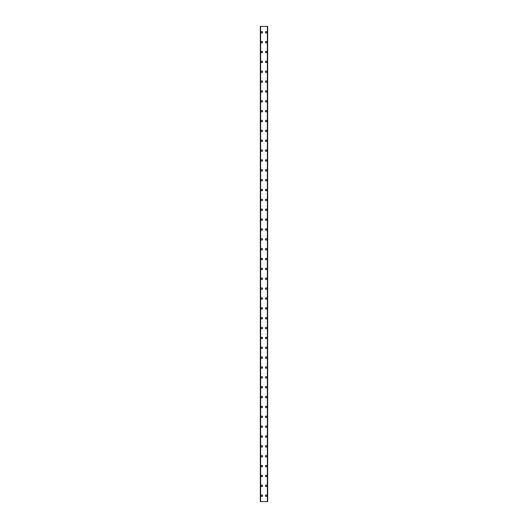 <?xml version="1.0" encoding="UTF-8"?>
<svg xmlns="http://www.w3.org/2000/svg" width="528" height="528" viewBox="0 0 528 528"><rect width="100%" height="100%" fill="white"/><g stroke="black" fill="none" stroke-linecap="round" stroke-linejoin="round"><path stroke-width="0.79" d="M261.089 495.686A0.739 0.739 0 0 1 261.829 494.947A0.739 0.739 0 0 1 262.568 495.686A0.739 0.739 0 0 1 261.829 496.426A0.739 0.739 0 0 1 261.089 495.686M261.089 485.826A0.739 0.739 0 0 1 261.829 485.087A0.739 0.739 0 0 1 262.568 485.826A0.739 0.739 0 0 1 261.829 486.565A0.739 0.739 0 0 1 261.089 485.826M261.089 475.966A0.739 0.739 0 0 1 261.829 475.226A0.739 0.739 0 0 1 262.568 475.966A0.739 0.739 0 0 1 261.829 476.705A0.739 0.739 0 0 1 261.089 475.966M261.089 466.105A0.739 0.739 0 0 1 261.829 465.366A0.739 0.739 0 0 1 262.568 466.105A0.739 0.739 0 0 1 261.829 466.844A0.739 0.739 0 0 1 261.089 466.105M261.089 456.251A0.739 0.739 0 0 1 261.829 455.512A0.739 0.739 0 0 1 262.568 456.251A0.739 0.739 0 0 1 261.829 456.991A0.739 0.739 0 0 1 261.089 456.251M261.089 446.391A0.739 0.739 0 0 1 261.829 445.652A0.739 0.739 0 0 1 262.568 446.391A0.739 0.739 0 0 1 261.829 447.13A0.739 0.739 0 0 1 261.089 446.391M261.089 436.531A0.739 0.739 0 0 1 261.829 435.791A0.739 0.739 0 0 1 262.568 436.531A0.739 0.739 0 0 1 261.829 437.27A0.739 0.739 0 0 1 261.089 436.531M261.089 426.67A0.739 0.739 0 0 1 261.829 425.931A0.739 0.739 0 0 1 262.568 426.67A0.739 0.739 0 0 1 261.829 427.409A0.739 0.739 0 0 1 261.089 426.67M261.089 416.816A0.739 0.739 0 0 1 261.829 416.071A0.739 0.739 0 0 1 262.568 416.816A0.739 0.739 0 0 1 261.829 417.556A0.739 0.739 0 0 1 261.089 416.816M261.089 406.956A0.739 0.739 0 0 1 261.829 406.217A0.739 0.739 0 0 1 262.568 406.956A0.739 0.739 0 0 1 261.829 407.695A0.739 0.739 0 0 1 261.089 406.956M261.089 397.096A0.739 0.739 0 0 1 261.829 396.356A0.739 0.739 0 0 1 262.568 397.096A0.739 0.739 0 0 1 261.829 397.835A0.739 0.739 0 0 1 261.089 397.096M261.089 387.235A0.739 0.739 0 0 1 261.829 386.496A0.739 0.739 0 0 1 262.568 387.235A0.739 0.739 0 0 1 261.829 387.974A0.739 0.739 0 0 1 261.089 387.235M261.089 377.375A0.739 0.739 0 0 1 261.829 376.636A0.739 0.739 0 0 1 262.568 377.375A0.739 0.739 0 0 1 261.829 378.114A0.739 0.739 0 0 1 261.089 377.375M261.089 367.521A0.739 0.739 0 0 1 261.829 366.782A0.739 0.739 0 0 1 262.568 367.521A0.739 0.739 0 0 1 261.829 368.26A0.739 0.739 0 0 1 261.089 367.521M261.089 357.661A0.739 0.739 0 0 1 261.829 356.921A0.739 0.739 0 0 1 262.568 357.661A0.739 0.739 0 0 1 261.829 358.4A0.739 0.739 0 0 1 261.089 357.661M261.089 347.8A0.739 0.739 0 0 1 261.829 347.061A0.739 0.739 0 0 1 262.568 347.8A0.739 0.739 0 0 1 261.829 348.539A0.739 0.739 0 0 1 261.089 347.8M261.089 337.94A0.739 0.739 0 0 1 261.829 337.201A0.739 0.739 0 0 1 262.568 337.94A0.739 0.739 0 0 1 261.829 338.679A0.739 0.739 0 0 1 261.089 337.94M261.089 328.086A0.739 0.739 0 0 1 261.829 327.347A0.739 0.739 0 0 1 262.568 328.086A0.739 0.739 0 0 1 261.829 328.825A0.739 0.739 0 0 1 261.089 328.086M261.089 318.226A0.739 0.739 0 0 1 261.829 317.486A0.739 0.739 0 0 1 262.568 318.226A0.739 0.739 0 0 1 261.829 318.965A0.739 0.739 0 0 1 261.089 318.226M261.089 308.365A0.739 0.739 0 0 1 261.829 307.626A0.739 0.739 0 0 1 262.568 308.365A0.739 0.739 0 0 1 261.829 309.104A0.739 0.739 0 0 1 261.089 308.365M261.089 298.505A0.739 0.739 0 0 1 261.829 297.766A0.739 0.739 0 0 1 262.568 298.505A0.739 0.739 0 0 1 261.829 299.244A0.739 0.739 0 0 1 261.089 298.505M261.089 288.644A0.739 0.739 0 0 1 261.829 287.905A0.739 0.739 0 0 1 262.568 288.644A0.739 0.739 0 0 1 261.829 289.384A0.739 0.739 0 0 1 261.089 288.644M261.089 278.791A0.739 0.739 0 0 1 261.829 278.051A0.739 0.739 0 0 1 262.568 278.791A0.739 0.739 0 0 1 261.829 279.53A0.739 0.739 0 0 1 261.089 278.791M261.089 268.93A0.739 0.739 0 0 1 261.829 268.191A0.739 0.739 0 0 1 262.568 268.93A0.739 0.739 0 0 1 261.829 269.669A0.739 0.739 0 0 1 261.089 268.93M261.089 259.07A0.739 0.739 0 0 1 261.829 258.331A0.739 0.739 0 0 1 262.568 259.07A0.739 0.739 0 0 1 261.829 259.809A0.739 0.739 0 0 1 261.089 259.07M261.089 249.209A0.739 0.739 0 0 1 261.829 248.47A0.739 0.739 0 0 1 262.568 249.209A0.739 0.739 0 0 1 261.829 249.949A0.739 0.739 0 0 1 261.089 249.209M261.089 239.356A0.739 0.739 0 0 1 261.829 238.616A0.739 0.739 0 0 1 262.568 239.356A0.739 0.739 0 0 1 261.829 240.095A0.739 0.739 0 0 1 261.089 239.356M261.089 229.495A0.739 0.739 0 0 1 261.829 228.756A0.739 0.739 0 0 1 262.568 229.495A0.739 0.739 0 0 1 261.829 230.234A0.739 0.739 0 0 1 261.089 229.495M261.089 219.635A0.739 0.739 0 0 1 261.829 218.896A0.739 0.739 0 0 1 262.568 219.635A0.739 0.739 0 0 1 261.829 220.374A0.739 0.739 0 0 1 261.089 219.635M261.089 209.774A0.739 0.739 0 0 1 261.829 209.035A0.739 0.739 0 0 1 262.568 209.774A0.739 0.739 0 0 1 261.829 210.514A0.739 0.739 0 0 1 261.089 209.774M261.089 199.914A0.739 0.739 0 0 1 261.829 199.175A0.739 0.739 0 0 1 262.568 199.914A0.739 0.739 0 0 1 261.829 200.653A0.739 0.739 0 0 1 261.089 199.914M261.089 190.06A0.739 0.739 0 0 1 261.829 189.321A0.739 0.739 0 0 1 262.568 190.06A0.739 0.739 0 0 1 261.829 190.799A0.739 0.739 0 0 1 261.089 190.06M261.089 180.2A0.739 0.739 0 0 1 261.829 179.461A0.739 0.739 0 0 1 262.568 180.2A0.739 0.739 0 0 1 261.829 180.939A0.739 0.739 0 0 1 261.089 180.2M261.089 170.339A0.739 0.739 0 0 1 261.829 169.6A0.739 0.739 0 0 1 262.568 170.339A0.739 0.739 0 0 1 261.829 171.079A0.739 0.739 0 0 1 261.089 170.339M261.089 160.479A0.739 0.739 0 0 1 261.829 159.74A0.739 0.739 0 0 1 262.568 160.479A0.739 0.739 0 0 1 261.829 161.218A0.739 0.739 0 0 1 261.089 160.479M261.089 150.625A0.739 0.739 0 0 1 261.829 149.886A0.739 0.739 0 0 1 262.568 150.625A0.739 0.739 0 0 1 261.829 151.364A0.739 0.739 0 0 1 261.089 150.625M261.089 140.765A0.739 0.739 0 0 1 261.829 140.026A0.739 0.739 0 0 1 262.568 140.765A0.739 0.739 0 0 1 261.829 141.504A0.739 0.739 0 0 1 261.089 140.765M261.089 130.904A0.739 0.739 0 0 1 261.829 130.165A0.739 0.739 0 0 1 262.568 130.904A0.739 0.739 0 0 1 261.829 131.644A0.739 0.739 0 0 1 261.089 130.904M261.089 121.044A0.739 0.739 0 0 1 261.829 120.305A0.739 0.739 0 0 1 262.568 121.044A0.739 0.739 0 0 1 261.829 121.783A0.739 0.739 0 0 1 261.089 121.044M261.089 111.184A0.739 0.739 0 0 1 261.829 110.444A0.739 0.739 0 0 1 262.568 111.184A0.739 0.739 0 0 1 261.829 111.929A0.739 0.739 0 0 1 261.089 111.184M261.089 101.33A0.739 0.739 0 0 1 261.829 100.591A0.739 0.739 0 0 1 262.568 101.33A0.739 0.739 0 0 1 261.829 102.069A0.739 0.739 0 0 1 261.089 101.33M261.089 91.469A0.739 0.739 0 0 1 261.829 90.73A0.739 0.739 0 0 1 262.568 91.469A0.739 0.739 0 0 1 261.829 92.209A0.739 0.739 0 0 1 261.089 91.469M261.089 81.609A0.739 0.739 0 0 1 261.829 80.87A0.739 0.739 0 0 1 262.568 81.609A0.739 0.739 0 0 1 261.829 82.348A0.739 0.739 0 0 1 261.089 81.609M261.089 71.749A0.739 0.739 0 0 1 261.829 71.009A0.739 0.739 0 0 1 262.568 71.749A0.739 0.739 0 0 1 261.829 72.488A0.739 0.739 0 0 1 261.089 71.749M261.089 61.895A0.739 0.739 0 0 1 261.829 61.156A0.739 0.739 0 0 1 262.568 61.895A0.739 0.739 0 0 1 261.829 62.634A0.739 0.739 0 0 1 261.089 61.895M261.089 52.034A0.739 0.739 0 0 1 261.829 51.295A0.739 0.739 0 0 1 262.568 52.034A0.739 0.739 0 0 1 261.829 52.774A0.739 0.739 0 0 1 261.089 52.034M261.089 42.174A0.739 0.739 0 0 1 261.829 41.435A0.739 0.739 0 0 1 262.568 42.174A0.739 0.739 0 0 1 261.829 42.913A0.739 0.739 0 0 1 261.089 42.174M261.089 32.314A0.739 0.739 0 0 1 261.829 31.574A0.739 0.739 0 0 1 262.568 32.314A0.739 0.739 0 0 1 261.829 33.053A0.739 0.739 0 0 1 261.089 32.314M265.432 495.686A0.739 0.739 0 0 1 266.171 494.947A0.739 0.739 0 0 1 266.911 495.686A0.739 0.739 0 0 1 266.171 496.426A0.739 0.739 0 0 1 265.432 495.686M265.432 485.826A0.739 0.739 0 0 1 266.171 485.087A0.739 0.739 0 0 1 266.911 485.826A0.739 0.739 0 0 1 266.171 486.565A0.739 0.739 0 0 1 265.432 485.826M265.432 475.966A0.739 0.739 0 0 1 266.171 475.226A0.739 0.739 0 0 1 266.911 475.966A0.739 0.739 0 0 1 266.171 476.705A0.739 0.739 0 0 1 265.432 475.966M265.432 466.105A0.739 0.739 0 0 1 266.171 465.366A0.739 0.739 0 0 1 266.911 466.105A0.739 0.739 0 0 1 266.171 466.844A0.739 0.739 0 0 1 265.432 466.105M265.432 456.251A0.739 0.739 0 0 1 266.171 455.512A0.739 0.739 0 0 1 266.911 456.251A0.739 0.739 0 0 1 266.171 456.991A0.739 0.739 0 0 1 265.432 456.251M265.432 446.391A0.739 0.739 0 0 1 266.171 445.652A0.739 0.739 0 0 1 266.911 446.391A0.739 0.739 0 0 1 266.171 447.13A0.739 0.739 0 0 1 265.432 446.391M265.432 436.531A0.739 0.739 0 0 1 266.171 435.791A0.739 0.739 0 0 1 266.911 436.531A0.739 0.739 0 0 1 266.171 437.27A0.739 0.739 0 0 1 265.432 436.531M265.432 426.67A0.739 0.739 0 0 1 266.171 425.931A0.739 0.739 0 0 1 266.911 426.67A0.739 0.739 0 0 1 266.171 427.409A0.739 0.739 0 0 1 265.432 426.67M265.432 416.816A0.739 0.739 0 0 1 266.171 416.071A0.739 0.739 0 0 1 266.911 416.816A0.739 0.739 0 0 1 266.171 417.556A0.739 0.739 0 0 1 265.432 416.816M265.432 406.956A0.739 0.739 0 0 1 266.171 406.217A0.739 0.739 0 0 1 266.911 406.956A0.739 0.739 0 0 1 266.171 407.695A0.739 0.739 0 0 1 265.432 406.956M265.432 397.096A0.739 0.739 0 0 1 266.171 396.356A0.739 0.739 0 0 1 266.911 397.096A0.739 0.739 0 0 1 266.171 397.835A0.739 0.739 0 0 1 265.432 397.096M265.432 387.235A0.739 0.739 0 0 1 266.171 386.496A0.739 0.739 0 0 1 266.911 387.235A0.739 0.739 0 0 1 266.171 387.974A0.739 0.739 0 0 1 265.432 387.235M265.432 377.375A0.739 0.739 0 0 1 266.171 376.636A0.739 0.739 0 0 1 266.911 377.375A0.739 0.739 0 0 1 266.171 378.114A0.739 0.739 0 0 1 265.432 377.375M265.432 367.521A0.739 0.739 0 0 1 266.171 366.782A0.739 0.739 0 0 1 266.911 367.521A0.739 0.739 0 0 1 266.171 368.26A0.739 0.739 0 0 1 265.432 367.521M265.432 357.661A0.739 0.739 0 0 1 266.171 356.921A0.739 0.739 0 0 1 266.911 357.661A0.739 0.739 0 0 1 266.171 358.4A0.739 0.739 0 0 1 265.432 357.661M265.432 347.8A0.739 0.739 0 0 1 266.171 347.061A0.739 0.739 0 0 1 266.911 347.8A0.739 0.739 0 0 1 266.171 348.539A0.739 0.739 0 0 1 265.432 347.8M265.432 337.94A0.739 0.739 0 0 1 266.171 337.201A0.739 0.739 0 0 1 266.911 337.94A0.739 0.739 0 0 1 266.171 338.679A0.739 0.739 0 0 1 265.432 337.94M265.432 328.086A0.739 0.739 0 0 1 266.171 327.347A0.739 0.739 0 0 1 266.911 328.086A0.739 0.739 0 0 1 266.171 328.825A0.739 0.739 0 0 1 265.432 328.086M265.432 318.226A0.739 0.739 0 0 1 266.171 317.486A0.739 0.739 0 0 1 266.911 318.226A0.739 0.739 0 0 1 266.171 318.965A0.739 0.739 0 0 1 265.432 318.226M265.432 308.365A0.739 0.739 0 0 1 266.171 307.626A0.739 0.739 0 0 1 266.911 308.365A0.739 0.739 0 0 1 266.171 309.104A0.739 0.739 0 0 1 265.432 308.365M265.432 298.505A0.739 0.739 0 0 1 266.171 297.766A0.739 0.739 0 0 1 266.911 298.505A0.739 0.739 0 0 1 266.171 299.244A0.739 0.739 0 0 1 265.432 298.505M265.432 288.644A0.739 0.739 0 0 1 266.171 287.905A0.739 0.739 0 0 1 266.911 288.644A0.739 0.739 0 0 1 266.171 289.384A0.739 0.739 0 0 1 265.432 288.644M265.432 278.791A0.739 0.739 0 0 1 266.171 278.051A0.739 0.739 0 0 1 266.911 278.791A0.739 0.739 0 0 1 266.171 279.53A0.739 0.739 0 0 1 265.432 278.791M265.432 268.93A0.739 0.739 0 0 1 266.171 268.191A0.739 0.739 0 0 1 266.911 268.93A0.739 0.739 0 0 1 266.171 269.669A0.739 0.739 0 0 1 265.432 268.93M265.432 259.07A0.739 0.739 0 0 1 266.171 258.331A0.739 0.739 0 0 1 266.911 259.07A0.739 0.739 0 0 1 266.171 259.809A0.739 0.739 0 0 1 265.432 259.07M265.432 249.209A0.739 0.739 0 0 1 266.171 248.47A0.739 0.739 0 0 1 266.911 249.209A0.739 0.739 0 0 1 266.171 249.949A0.739 0.739 0 0 1 265.432 249.209M265.432 239.356A0.739 0.739 0 0 1 266.171 238.616A0.739 0.739 0 0 1 266.911 239.356A0.739 0.739 0 0 1 266.171 240.095A0.739 0.739 0 0 1 265.432 239.356M265.432 229.495A0.739 0.739 0 0 1 266.171 228.756A0.739 0.739 0 0 1 266.911 229.495A0.739 0.739 0 0 1 266.171 230.234A0.739 0.739 0 0 1 265.432 229.495M265.432 219.635A0.739 0.739 0 0 1 266.171 218.896A0.739 0.739 0 0 1 266.911 219.635A0.739 0.739 0 0 1 266.171 220.374A0.739 0.739 0 0 1 265.432 219.635M265.432 209.774A0.739 0.739 0 0 1 266.171 209.035A0.739 0.739 0 0 1 266.911 209.774A0.739 0.739 0 0 1 266.171 210.514A0.739 0.739 0 0 1 265.432 209.774M265.432 199.914A0.739 0.739 0 0 1 266.171 199.175A0.739 0.739 0 0 1 266.911 199.914A0.739 0.739 0 0 1 266.171 200.653A0.739 0.739 0 0 1 265.432 199.914M265.432 190.06A0.739 0.739 0 0 1 266.171 189.321A0.739 0.739 0 0 1 266.911 190.06A0.739 0.739 0 0 1 266.171 190.799A0.739 0.739 0 0 1 265.432 190.06M265.432 180.2A0.739 0.739 0 0 1 266.171 179.461A0.739 0.739 0 0 1 266.911 180.2A0.739 0.739 0 0 1 266.171 180.939A0.739 0.739 0 0 1 265.432 180.2M265.432 170.339A0.739 0.739 0 0 1 266.171 169.6A0.739 0.739 0 0 1 266.911 170.339A0.739 0.739 0 0 1 266.171 171.079A0.739 0.739 0 0 1 265.432 170.339M265.432 160.479A0.739 0.739 0 0 1 266.171 159.74A0.739 0.739 0 0 1 266.911 160.479A0.739 0.739 0 0 1 266.171 161.218A0.739 0.739 0 0 1 265.432 160.479M265.432 150.625A0.739 0.739 0 0 1 266.171 149.886A0.739 0.739 0 0 1 266.911 150.625A0.739 0.739 0 0 1 266.171 151.364A0.739 0.739 0 0 1 265.432 150.625M265.432 140.765A0.739 0.739 0 0 1 266.171 140.026A0.739 0.739 0 0 1 266.911 140.765A0.739 0.739 0 0 1 266.171 141.504A0.739 0.739 0 0 1 265.432 140.765M265.432 130.904A0.739 0.739 0 0 1 266.171 130.165A0.739 0.739 0 0 1 266.911 130.904A0.739 0.739 0 0 1 266.171 131.644A0.739 0.739 0 0 1 265.432 130.904M265.432 121.044A0.739 0.739 0 0 1 266.171 120.305A0.739 0.739 0 0 1 266.911 121.044A0.739 0.739 0 0 1 266.171 121.783A0.739 0.739 0 0 1 265.432 121.044M265.432 111.184A0.739 0.739 0 0 1 266.171 110.444A0.739 0.739 0 0 1 266.911 111.184A0.739 0.739 0 0 1 266.171 111.929A0.739 0.739 0 0 1 265.432 111.184M265.432 101.33A0.739 0.739 0 0 1 266.171 100.591A0.739 0.739 0 0 1 266.911 101.33A0.739 0.739 0 0 1 266.171 102.069A0.739 0.739 0 0 1 265.432 101.33M265.432 91.469A0.739 0.739 0 0 1 266.171 90.73A0.739 0.739 0 0 1 266.911 91.469A0.739 0.739 0 0 1 266.171 92.209A0.739 0.739 0 0 1 265.432 91.469M265.432 81.609A0.739 0.739 0 0 1 266.171 80.87A0.739 0.739 0 0 1 266.911 81.609A0.739 0.739 0 0 1 266.171 82.348A0.739 0.739 0 0 1 265.432 81.609M265.432 71.749A0.739 0.739 0 0 1 266.171 71.009A0.739 0.739 0 0 1 266.911 71.749A0.739 0.739 0 0 1 266.171 72.488A0.739 0.739 0 0 1 265.432 71.749M265.432 61.895A0.739 0.739 0 0 1 266.171 61.156A0.739 0.739 0 0 1 266.911 61.895A0.739 0.739 0 0 1 266.171 62.634A0.739 0.739 0 0 1 265.432 61.895M265.432 52.034A0.739 0.739 0 0 1 266.171 51.295A0.739 0.739 0 0 1 266.911 52.034A0.739 0.739 0 0 1 266.171 52.774A0.739 0.739 0 0 1 265.432 52.034M265.432 42.174A0.739 0.739 0 0 1 266.171 41.435A0.739 0.739 0 0 1 266.911 42.174A0.739 0.739 0 0 1 266.171 42.913A0.739 0.739 0 0 1 265.432 42.174M265.432 32.314A0.739 0.739 0 0 1 266.171 31.574A0.739 0.739 0 0 1 266.911 32.314A0.739 0.739 0 0 1 266.171 33.053A0.739 0.739 0 0 1 265.432 32.314M267.604 26.4L260.35 26.4L260.35 501.6L267.65 501.6L267.65 26.4L267.604 501.6M267.419 501.6L267.419 26.4L267.439 501.6M260.561 501.6L260.561 26.4L260.581 501.6M260.35 26.4L260.35 501.6L260.35 26.4M260.634 26.4L260.634 501.6M267.366 26.4L267.366 501.6M267.65 26.4L267.65 501.6L267.65 26.4M260.396 26.4L260.396 501.6"/></g></svg>
